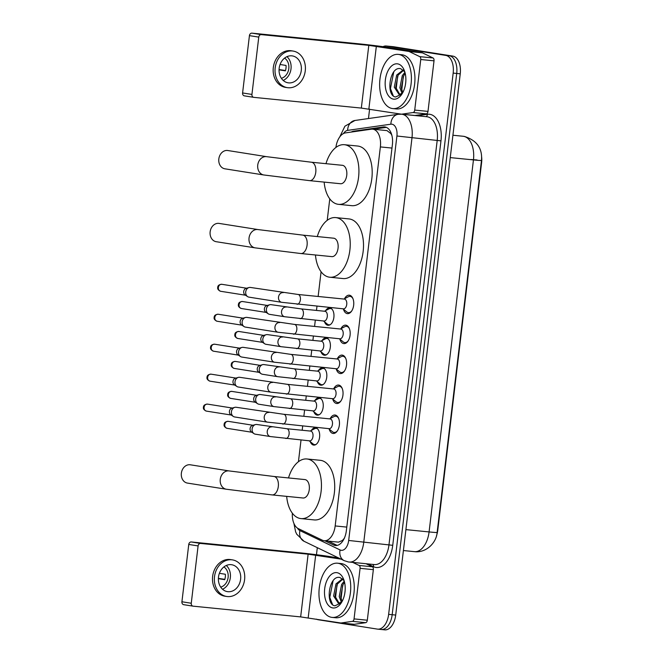 <?xml version="1.0" encoding="UTF-8"?>
<svg xmlns="http://www.w3.org/2000/svg" width="663" height="663" viewBox="0 0 663 663"><rect width="100%" height="100%" fill="white"/><g stroke="black" fill="none" stroke-linecap="round" stroke-linejoin="round"><path stroke-width="0.99" d="M325.641 310.607A8.718 5.039 95.7 0 1 329.768 307.93A8.718 5.039 95.7 0 1 329.934 307.947A8.718 5.039 95.7 0 1 333.895 317.245A8.718 5.039 95.7 0 1 328.036 325.276A8.718 5.039 95.7 0 1 327.87 325.251A8.718 5.039 95.7 0 1 324.514 321.828M322.069 340.567A8.718 5.039 95.7 0 1 326.196 337.881A8.718 5.039 95.7 0 1 326.362 337.906A8.718 5.039 95.7 0 1 330.323 347.197A8.718 5.039 95.7 0 1 324.464 355.227A8.718 5.039 95.7 0 1 324.298 355.211A8.718 5.039 95.7 0 1 320.942 351.788M318.497 370.518A8.718 5.039 95.7 0 1 322.624 367.841A8.718 5.039 95.7 0 1 322.79 367.857A8.718 5.039 95.7 0 1 326.751 377.156A8.718 5.039 95.7 0 1 320.892 385.186A8.718 5.039 95.7 0 1 320.726 385.162A8.718 5.039 95.7 0 1 317.37 381.739M314.925 400.477A8.718 5.039 95.7 0 1 319.052 397.792A8.718 5.039 95.7 0 1 319.218 397.817A8.718 5.039 95.7 0 1 323.179 407.115A8.718 5.039 95.7 0 1 317.32 415.137A8.718 5.039 95.7 0 1 317.154 415.121A8.718 5.039 95.7 0 1 313.798 411.698M311.353 430.428A8.718 5.039 95.7 0 1 315.48 427.751A8.718 5.039 95.7 0 1 315.646 427.776A8.718 5.039 95.7 0 1 319.607 437.066A8.718 5.039 95.7 0 1 313.748 445.097A8.718 5.039 95.7 0 1 313.582 445.072A8.718 5.039 95.7 0 1 310.226 441.649M344.503 298.74A9.274 5.362 95.7 0 1 349.285 295.192A9.274 5.362 95.7 0 1 349.459 295.217A9.274 5.362 95.7 0 1 353.677 305.104A9.274 5.362 95.7 0 1 347.445 313.64A9.274 5.362 95.7 0 1 347.271 313.624A9.274 5.362 95.7 0 1 343.451 309.223M340.931 328.699A9.274 5.362 95.7 0 1 345.713 325.152A9.274 5.362 95.7 0 1 345.887 325.168A9.274 5.362 95.7 0 1 350.105 335.055A9.274 5.362 95.7 0 1 343.873 343.6A9.274 5.362 95.7 0 1 343.699 343.575A9.274 5.362 95.7 0 1 339.879 339.174M337.359 358.65A9.274 5.362 95.7 0 1 342.141 355.103A9.274 5.362 95.7 0 1 342.315 355.128A9.274 5.362 95.7 0 1 346.534 365.015A9.274 5.362 95.7 0 1 340.301 373.559A9.274 5.362 95.7 0 1 340.127 373.534A9.274 5.362 95.7 0 1 336.307 369.134M333.787 388.609A9.274 5.362 95.7 0 1 338.569 385.062A9.274 5.362 95.7 0 1 338.743 385.079A9.274 5.362 95.7 0 1 342.962 394.974A9.274 5.362 95.7 0 1 336.729 403.51A9.274 5.362 95.7 0 1 336.555 403.485A9.274 5.362 95.7 0 1 332.735 399.085M330.215 418.56A9.274 5.362 95.7 0 1 334.997 415.013A9.274 5.362 95.7 0 1 335.171 415.038A9.274 5.362 95.7 0 1 339.39 424.925A9.274 5.362 95.7 0 1 333.157 433.469A9.274 5.362 95.7 0 1 332.983 433.445A9.274 5.362 95.7 0 1 329.163 429.044M292.35 513.203A16.343 9.448 -84.3 0 0 298.317 528.618L322.309 540.179A16.343 9.448 -84.3 0 0 323.9 540.685A16.343 9.448 -84.3 0 0 324.215 540.726A16.343 9.448 -84.3 0 0 335.171 525.941L380.371 146.913A16.343 9.448 -84.3 0 0 372.656 129.177A16.343 9.448 -84.3 0 0 371.313 129.202L345.506 132.89A16.343 9.448 -84.3 0 0 335.909 147.451M391.924 135.525L390.93 133.636L386.977 130.603L372.656 129.177M324.215 540.726L338.47 542.152L342.423 540.469L344.603 537.958M436.544 535.547A14.71 8.503 -84.3 0 0 437.762 530.301L481.611 162.609A14.71 8.503 -84.3 0 0 481.636 156.957M329.776 198.867L327.215 220.34M321.083 271.755L318.141 296.477M316.98 306.215L316.475 310.433M315.315 320.171L314.569 326.428M313.408 336.166L312.903 340.384M311.743 350.13L310.997 356.387M309.836 366.125L309.331 370.344M308.171 380.081L307.425 386.338M306.265 396.076L305.759 400.303M304.599 410.041L303.853 416.298M302.693 426.036L302.187 430.254M301.027 439.992L298.433 461.721M383.007 46.667A16.343 9.448 95.7 0 1 386.314 46.004L389.861 46.36A16.343 9.448 95.7 0 1 390.167 46.402L449.307 55.75A16.343 9.448 95.7 0 1 456.708 73.452L392.173 614.709A16.343 9.448 95.7 0 1 381.208 629.494L384.747 629.85A16.343 9.448 95.7 0 0 395.712 615.065L460.246 73.808A16.343 9.448 95.7 0 0 452.846 56.106L393.706 46.75A16.343 9.448 95.7 0 0 393.399 46.708L389.861 46.36A16.343 9.448 95.7 0 1 390.167 46.402L449.307 55.75A16.343 9.448 95.7 0 1 456.708 73.452L392.173 614.709A16.343 9.448 95.7 0 1 381.208 629.494A16.343 9.448 95.7 0 1 380.894 629.46M324.804 540.784L333.489 544.969A16.343 9.448 -84.3 0 0 335.08 545.475A16.343 9.448 -84.3 0 0 335.395 545.516A16.343 9.448 -84.3 0 0 346.351 530.731L392.388 144.658A16.343 9.448 -84.3 0 0 384.673 126.923A16.343 9.448 -84.3 0 0 383.338 126.948L353.652 131.191A16.343 9.448 -84.3 0 0 351.216 132.078M386.314 46.004A16.343 9.448 95.7 0 1 386.628 46.045L445.768 55.402A16.343 9.448 95.7 0 1 453.169 73.096L388.634 614.361A16.343 9.448 95.7 0 1 377.67 629.146A16.343 9.448 95.7 0 1 377.355 629.104L318.215 619.748A16.343 9.448 95.7 0 1 316.408 619.134M316.458 554.716L317.295 547.679M368.471 118.544L369.589 109.13M373.327 129.244L386.388 127.371M337.194 545.4A16.343 9.448 95.7 0 1 337.028 545.326L328.351 541.141M338.072 563.268A27.241 15.738 95.7 0 1 350.462 592.316A27.241 15.738 95.7 0 1 332.138 617.41A27.241 15.738 95.7 0 1 331.624 617.344A27.241 15.738 95.7 0 1 319.234 588.288A27.241 15.738 95.7 0 1 337.55 563.202A27.241 15.738 95.7 0 1 338.072 563.268M337.55 563.202L341.089 563.558A27.241 15.738 95.7 0 1 341.611 563.625A27.241 15.738 95.7 0 1 354.001 592.672A27.241 15.738 95.7 0 1 335.677 617.759L332.138 617.41M332.743 607.93A17.76 10.26 95.7 0 1 324.696 588.703A17.76 10.26 95.7 0 1 336.945 572.675A17.76 10.26 95.7 0 1 343.318 578.55A17.76 10.26 95.7 0 1 340.832 603.504A17.76 10.26 95.7 0 1 332.743 607.93M344.122 580.664L340.086 577.531C328.889 574.465 324.961 604.764 334.914 605.808L341.254 602.882M342.862 579.13L337.401 584.02L335.014 596.153L338.95 603.007M342.498 578.791L336 583.879L333.605 596.012L338.238 603.015M344.569 582.363L343.02 584.584L340.633 596.708L342.108 601.391M344.263 581.128L341.619 584.443L339.224 596.567L341.279 602.062M345.091 590.94L344.743 593.592M342.158 601.349A12.315 7.111 95.7 0 1 339.647 602.849L338.031 602.99M341.876 601.855L339.647 602.849M342.614 585.363L341.072 598.921M336.995 584.799L335.453 598.357M333.091 580.73L329.776 597.396L332.503 604.441M366.034 563.732L372.382 566.79A2.727 1.575 95.7 0 1 373.344 569.658L360.075 568.332L354.05 618.894L367.319 620.22A2.727 1.575 95.7 0 1 365.711 622.673L354.282 624.306A2.727 1.575 95.7 0 1 354.059 624.314A2.727 1.575 95.7 0 1 354.009 624.306L340.84 622.996M373.344 569.658L367.319 620.22M338.66 557.973L328.939 556.439A21.788 0.588 6.8 0 0 298.789 552.702L191.292 541.969L200.632 543.445L308.129 554.177L341.047 559.124M192.941 606.139L183.808 604.689A2.727 2.221 -81 0 1 183.709 604.681A2.727 2.221 -81 0 1 181.919 601.764L191.259 603.247A2.727 2.221 99 0 0 193.049 606.156A2.727 2.221 99 0 0 193.148 606.164L300.654 616.905L340.732 622.98A2.727 1.575 -84.3 0 0 340.79 622.988A2.727 1.575 -84.3 0 0 341.006 622.988L352.443 621.347A2.727 1.575 -84.3 0 0 354.05 618.894M200.632 543.445A2.727 2.221 99 0 0 198.096 545.931L188.756 544.447L181.919 601.764M188.756 544.447A2.727 2.221 -81 0 1 191.292 541.969M198.096 545.931L191.259 603.247M360.075 568.332A2.727 1.575 -84.3 0 0 359.106 565.464L352.757 562.406M218.492 577.075A13.616 11.105 99 0 0 227.417 591.628A13.616 11.105 99 0 0 240.611 579.28A13.616 11.105 99 0 0 231.677 564.727A13.616 11.105 99 0 0 218.492 577.075M222.536 589.25A13.616 11.105 99 0 0 230.334 577.655A13.616 11.105 99 0 0 226.29 565.473M218.376 578.666L224.716 579.669A10.898 8.884 -81 0 0 225.321 576.992A10.898 8.884 -81 0 0 225.362 574.257L219.387 573.313M220.704 587.128A10.898 8.884 99 0 0 228.122 577.432A10.898 8.884 99 0 0 223.903 566.931M232.44 559.879L230.575 559.589A18.523 15.108 99 0 0 212.641 576.379A18.523 15.108 99 0 0 224.79 596.178L226.655 596.468A18.523 15.108 99 0 0 244.589 579.677A18.523 15.108 99 0 0 232.44 559.879A18.523 15.108 99 0 0 214.505 576.677A18.523 15.108 99 0 0 226.655 596.468M224.823 579.346L218.384 578.368M398.745 54.449A27.241 15.738 95.7 0 1 411.135 83.497A27.241 15.738 95.7 0 1 392.811 108.591A27.241 15.738 95.7 0 1 392.297 108.525A27.241 15.738 95.7 0 1 379.907 79.477A27.241 15.738 95.7 0 1 398.223 54.383A27.241 15.738 95.7 0 1 398.745 54.449M398.223 54.383L401.761 54.739A27.241 15.738 95.7 0 1 402.284 54.805A27.241 15.738 95.7 0 1 414.673 83.853A27.241 15.738 95.7 0 1 396.35 108.939L392.811 108.591M393.416 99.118A17.76 10.26 95.7 0 1 385.369 79.883A17.76 10.26 95.7 0 1 397.618 63.863A17.76 10.26 95.7 0 1 403.991 69.731A17.76 10.26 95.7 0 1 401.505 94.685A17.76 10.26 95.7 0 1 393.416 99.118M404.795 71.844L400.759 68.72C389.562 65.645 385.634 95.953 395.587 96.989L401.927 94.063M403.535 70.311L398.073 75.201L395.687 87.334L399.623 94.187M403.17 69.971L396.673 75.068L394.278 87.193L398.911 94.196M405.242 73.543L403.692 75.764L401.306 87.889L402.781 92.58M404.936 72.308L402.292 75.623L399.897 87.748L401.952 93.251M405.764 82.129L405.416 84.773M402.831 92.53A12.315 7.111 95.7 0 1 400.319 94.03L398.703 94.171M402.549 93.044L400.319 94.03M403.286 76.543L401.745 90.102M397.667 75.98L396.126 89.538M393.764 71.911L390.449 88.585L393.176 95.621M190.331 464.796A9.257 7.55 99 0 0 181.364 473.191A9.257 7.55 99 0 0 187.43 483.087L226.34 489.236A9.257 7.55 -81 0 1 220.265 479.341A9.257 7.55 -81 0 1 229.232 470.945L190.331 464.796M302.883 497.979A9.257 5.354 -84.3 0 0 303.057 498.004A9.257 5.354 -84.3 0 0 309.281 489.476A9.257 5.354 -84.3 0 0 305.071 479.598A9.257 5.354 -84.3 0 0 304.897 479.573A9.257 5.354 -84.3 0 0 304.715 479.564M288.513 477.94A29.959 17.313 95.7 0 1 306.952 458.978A29.959 17.313 95.7 0 1 307.524 459.053A29.959 17.313 95.7 0 1 321.149 491.001A29.959 17.313 95.7 0 1 301.002 518.599A29.959 17.313 95.7 0 1 300.43 518.532A29.959 17.313 95.7 0 1 286.673 496.372M306.952 458.978L320.221 460.304A29.959 17.313 95.7 0 1 320.793 460.371A29.959 17.313 95.7 0 1 334.425 492.327A29.959 17.313 95.7 0 1 314.27 519.925L301.002 518.599M219.113 223.414A9.257 7.55 99 0 0 210.146 231.81A9.257 7.55 99 0 0 216.213 241.705L255.122 247.863A9.257 7.55 -81 0 1 249.048 237.967A9.257 7.55 -81 0 1 258.015 229.572L219.113 223.414M331.666 256.606A9.257 5.354 -84.3 0 0 331.84 256.622A9.257 5.354 -84.3 0 0 338.064 248.095A9.257 5.354 -84.3 0 0 333.854 238.216A9.257 5.354 -84.3 0 0 333.68 238.199A9.257 5.354 -84.3 0 0 333.497 238.183M317.295 236.558A29.959 17.313 95.7 0 1 335.735 217.597A29.959 17.313 95.7 0 1 336.307 217.671A29.959 17.313 95.7 0 1 349.931 249.628A29.959 17.313 95.7 0 1 329.784 277.225A29.959 17.313 95.7 0 1 329.213 277.151A29.959 17.313 95.7 0 1 315.455 254.99M335.735 217.597L349.003 218.923A29.959 17.313 95.7 0 1 349.575 218.997A29.959 17.313 95.7 0 1 363.208 250.954A29.959 17.313 95.7 0 1 343.053 278.551L329.784 277.225M227.799 150.526A9.257 7.55 99 0 0 218.831 158.921A9.257 7.55 99 0 0 224.906 168.816L263.816 174.974A9.257 7.55 -81 0 1 257.741 165.079A9.257 7.55 -81 0 1 266.708 156.683L227.799 150.526M340.351 183.717A9.257 5.354 -84.3 0 0 340.533 183.734A9.257 5.354 -84.3 0 0 346.757 175.206A9.257 5.354 -84.3 0 0 342.547 165.327A9.257 5.354 -84.3 0 0 342.373 165.311A9.257 5.354 -84.3 0 0 342.191 165.294M325.989 163.67A29.959 17.313 95.7 0 1 344.428 144.708A29.959 17.313 95.7 0 1 344.992 144.783A29.959 17.313 95.7 0 1 358.625 176.739A29.959 17.313 95.7 0 1 338.47 204.337A29.959 17.313 95.7 0 1 337.906 204.262A29.959 17.313 95.7 0 1 324.149 182.101M344.428 144.708L357.697 146.034A29.959 17.313 95.7 0 1 358.269 146.109A29.959 17.313 95.7 0 1 371.893 178.065A29.959 17.313 95.7 0 1 351.746 205.663L338.47 204.337M328.649 428.63L332.536 431.77A8.171 4.724 -84.3 0 0 333.995 432.442A8.171 4.724 -84.3 0 0 334.152 432.458A8.171 4.724 -84.3 0 0 337.5 430.685M338.71 418.602A8.171 4.724 -84.3 0 0 335.926 416.223A8.171 4.724 -84.3 0 0 335.776 416.198A8.171 4.724 -84.3 0 0 334.061 416.563L329.627 418.867M329.072 428.663A4.906 2.834 -84.3 0 0 329.163 428.679A4.906 2.834 -84.3 0 0 332.461 424.163A4.906 2.834 -84.3 0 0 330.232 418.933A4.906 2.834 -84.3 0 0 330.141 418.925A4.906 2.834 -84.3 0 0 330.05 418.917M234.826 416.977A4.906 4.003 -81 0 1 234.644 416.961A4.906 4.003 -81 0 1 233.301 416.422A4.906 4.003 -81 0 1 231.428 411.715A4.906 4.003 -81 0 1 234.735 407.364A4.906 4.003 -81 0 1 235.987 407.248A4.906 4.003 -81 0 1 236.177 407.273L283.781 414.292A4.906 2.834 -84.3 0 1 283.872 414.3A4.906 2.834 -84.3 0 1 286.126 419.306A4.906 2.834 -84.3 0 1 282.803 424.047A4.906 2.834 -84.3 0 1 282.711 424.038M233.301 416.422L230.774 414.74A3.539 2.892 -81 0 1 229.423 411.333A3.539 2.892 -81 0 1 231.81 408.193L234.735 407.364M332.221 398.67L336.108 401.811A8.171 4.724 -84.3 0 0 337.566 402.482A8.171 4.724 -84.3 0 0 337.724 402.507A8.171 4.724 -84.3 0 0 341.072 400.725M342.282 388.651A8.171 4.724 -84.3 0 0 339.497 386.264A8.171 4.724 -84.3 0 0 339.348 386.247A8.171 4.724 -84.3 0 0 337.633 386.604L333.199 388.916M332.644 398.712A4.906 2.834 -84.3 0 0 332.735 398.72A4.906 2.834 -84.3 0 0 336.033 394.203A4.906 2.834 -84.3 0 0 333.804 388.974A4.906 2.834 -84.3 0 0 333.713 388.966A4.906 2.834 -84.3 0 0 333.622 388.957M238.398 387.026A4.906 4.003 -81 0 1 238.216 387.001A4.906 4.003 -81 0 1 236.873 386.471A4.906 4.003 -81 0 1 235 381.764A4.906 4.003 -81 0 1 238.307 377.404A4.906 4.003 -81 0 1 239.558 377.288A4.906 4.003 -81 0 1 239.749 377.313L287.352 384.333A4.906 2.834 -84.3 0 1 287.444 384.349A4.906 2.834 -84.3 0 1 289.698 389.355A4.906 2.834 -84.3 0 1 286.375 394.095A4.906 2.834 -84.3 0 1 286.283 394.079M236.873 386.471L234.346 384.78A3.539 2.892 -81 0 1 232.995 381.382A3.539 2.892 -81 0 1 235.382 378.233L238.307 377.404M335.793 368.719L339.68 371.86A8.171 4.724 -84.3 0 0 341.138 372.531A8.171 4.724 -84.3 0 0 341.296 372.548A8.171 4.724 -84.3 0 0 344.644 370.774M345.854 358.691A8.171 4.724 -84.3 0 0 343.069 356.304A8.171 4.724 -84.3 0 0 342.92 356.288A8.171 4.724 -84.3 0 0 341.205 356.644L336.771 358.956M336.216 368.752A4.906 2.834 -84.3 0 0 336.307 368.769A4.906 2.834 -84.3 0 0 339.605 364.252A4.906 2.834 -84.3 0 0 337.376 359.023A4.906 2.834 -84.3 0 0 337.285 359.006A4.906 2.834 -84.3 0 0 337.194 359.006M241.97 357.067A4.906 4.003 -81 0 1 241.788 357.042A4.906 4.003 -81 0 1 240.445 356.512A4.906 4.003 -81 0 1 238.572 351.804A4.906 4.003 -81 0 1 241.879 347.453A4.906 4.003 -81 0 1 243.139 347.337A4.906 4.003 -81 0 1 243.321 347.362L290.924 354.382A4.906 2.834 -84.3 0 1 291.016 354.39A4.906 2.834 -84.3 0 1 293.27 359.396A4.906 2.834 -84.3 0 1 289.946 364.136A4.906 2.834 -84.3 0 1 289.855 364.128M240.445 356.512L237.918 354.821A3.539 2.892 -81 0 1 236.567 351.423A3.539 2.892 -81 0 1 238.953 348.274L241.879 347.453M339.365 338.76L343.252 341.901A8.171 4.724 -84.3 0 0 344.71 342.572A8.171 4.724 -84.3 0 0 344.868 342.597A8.171 4.724 -84.3 0 0 348.216 340.815M349.426 328.732A8.171 4.724 -84.3 0 0 346.641 326.353A8.171 4.724 -84.3 0 0 346.492 326.329A8.171 4.724 -84.3 0 0 344.777 326.693L340.343 329.005M339.788 338.801A4.906 2.834 -84.3 0 0 339.879 338.81A4.906 2.834 -84.3 0 0 343.177 334.293A4.906 2.834 -84.3 0 0 340.948 329.063A4.906 2.834 -84.3 0 0 340.857 329.055A4.906 2.834 -84.3 0 0 340.765 329.047M245.542 327.116A4.906 4.003 -81 0 1 245.36 327.091A4.906 4.003 -81 0 1 244.017 326.561A4.906 4.003 -81 0 1 242.144 321.845A4.906 4.003 -81 0 1 245.451 317.494A4.906 4.003 -81 0 1 246.711 317.378A4.906 4.003 -81 0 1 246.893 317.403L294.496 324.422A4.906 2.834 -84.3 0 1 294.587 324.439A4.906 2.834 -84.3 0 1 296.842 329.436A4.906 2.834 -84.3 0 1 293.518 334.185A4.906 2.834 -84.3 0 1 293.427 334.169M244.017 326.561L241.489 324.87A3.539 2.892 -81 0 1 240.139 321.464A3.539 2.892 -81 0 1 242.525 318.323L245.451 317.494M342.937 308.801L346.824 311.941A8.171 4.724 -84.3 0 0 348.282 312.621A8.171 4.724 -84.3 0 0 348.44 312.638A8.171 4.724 -84.3 0 0 351.788 310.864M352.998 298.781A8.171 4.724 -84.3 0 0 350.213 296.394A8.171 4.724 -84.3 0 0 350.064 296.378A8.171 4.724 -84.3 0 0 348.348 296.734L343.915 299.046M343.359 308.842A4.906 2.834 -84.3 0 0 343.451 308.859A4.906 2.834 -84.3 0 0 346.749 304.342A4.906 2.834 -84.3 0 0 344.52 299.112A4.906 2.834 -84.3 0 0 344.428 299.096A4.906 2.834 -84.3 0 0 344.337 299.088M249.114 297.157A4.906 4.003 -81 0 1 248.932 297.132A4.906 4.003 -81 0 1 247.589 296.601A4.906 4.003 -81 0 1 245.716 291.894A4.906 4.003 -81 0 1 249.023 287.535A4.906 4.003 -81 0 1 250.282 287.427A4.906 4.003 -81 0 1 250.465 287.452L298.068 294.471A4.906 2.834 -84.3 0 1 298.159 294.48A4.906 2.834 -84.3 0 1 300.414 299.485A4.906 2.834 -84.3 0 1 297.09 304.226A4.906 2.834 -84.3 0 1 296.999 304.218M247.589 296.601L245.061 294.911A3.539 2.892 -81 0 1 243.711 291.513A3.539 2.892 -81 0 1 246.097 288.364L249.023 287.535M309.182 440.812L313.077 443.953A8.171 4.724 -84.3 0 0 314.527 444.624A8.171 4.724 -84.3 0 0 314.685 444.641A8.171 4.724 -84.3 0 0 315.994 444.467M317.552 428.812A8.171 4.724 -84.3 0 0 316.466 428.397A8.171 4.724 -84.3 0 0 316.309 428.381A8.171 4.724 -84.3 0 0 314.594 428.737L310.16 431.049M309.604 440.845A4.906 2.834 -84.3 0 0 309.704 440.862A4.906 2.834 -84.3 0 0 312.994 436.345A4.906 2.834 -84.3 0 0 310.765 431.116A4.906 2.834 -84.3 0 0 310.674 431.099A4.906 2.834 -84.3 0 0 310.582 431.099M255.52 434.199A4.906 4.003 -81 0 1 255.33 434.182A4.906 4.003 -81 0 1 253.987 433.643A4.906 4.003 -81 0 1 252.114 428.936A4.906 4.003 -81 0 1 255.421 424.585A4.906 4.003 -81 0 1 256.68 424.469A4.906 4.003 -81 0 1 256.863 424.494L286.789 428.721A4.906 2.834 -84.3 0 1 286.88 428.729A4.906 2.834 -84.3 0 1 289.134 433.735A4.906 2.834 -84.3 0 1 285.811 438.475A4.906 2.834 -84.3 0 1 285.72 438.467M253.987 433.643L251.459 431.961A3.539 2.892 -81 0 1 250.108 428.555A3.539 2.892 -81 0 1 252.495 425.414L255.421 424.585M312.754 410.853L316.649 413.994A8.171 4.724 -84.3 0 0 318.099 414.665A8.171 4.724 -84.3 0 0 318.257 414.69A8.171 4.724 -84.3 0 0 319.566 414.508M321.124 398.861A8.171 4.724 -84.3 0 0 320.038 398.446A8.171 4.724 -84.3 0 0 319.881 398.422A8.171 4.724 -84.3 0 0 318.165 398.786L313.732 401.098M313.176 410.894A4.906 2.834 -84.3 0 0 313.276 410.903A4.906 2.834 -84.3 0 0 316.566 406.386A4.906 2.834 -84.3 0 0 314.337 401.156A4.906 2.834 -84.3 0 0 314.245 401.148A4.906 2.834 -84.3 0 0 314.154 401.14M259.092 404.248A4.906 4.003 -81 0 1 258.901 404.223A4.906 4.003 -81 0 1 257.559 403.692A4.906 4.003 -81 0 1 255.686 398.985A4.906 4.003 -81 0 1 258.993 394.626A4.906 4.003 -81 0 1 260.252 394.51A4.906 4.003 -81 0 1 260.435 394.535L290.361 398.761A4.906 2.834 -84.3 0 1 290.452 398.778A4.906 2.834 -84.3 0 1 292.706 403.775A4.906 2.834 -84.3 0 1 289.383 408.516A4.906 2.834 -84.3 0 1 289.292 408.507M257.559 403.692L255.031 402.002A3.539 2.892 -81 0 1 253.68 398.604A3.539 2.892 -81 0 1 256.067 395.455L258.993 394.626M316.326 380.894L320.221 384.034A8.171 4.724 -84.3 0 0 321.671 384.714A8.171 4.724 -84.3 0 0 321.828 384.731A8.171 4.724 -84.3 0 0 323.138 384.548M324.696 368.901A8.171 4.724 -84.3 0 0 323.61 368.487A8.171 4.724 -84.3 0 0 323.453 368.471A8.171 4.724 -84.3 0 0 321.737 368.827L317.304 371.139M316.748 380.935A4.906 2.834 -84.3 0 0 316.848 380.952A4.906 2.834 -84.3 0 0 320.146 376.435A4.906 2.834 -84.3 0 0 317.909 371.205A4.906 2.834 -84.3 0 0 317.817 371.189A4.906 2.834 -84.3 0 0 317.726 371.181M262.664 374.288A4.906 4.003 -81 0 1 262.473 374.264A4.906 4.003 -81 0 1 261.131 373.733A4.906 4.003 -81 0 1 259.258 369.026A4.906 4.003 -81 0 1 262.565 364.675A4.906 4.003 -81 0 1 263.824 364.559A4.906 4.003 -81 0 1 264.007 364.584L293.933 368.802A4.906 2.834 -84.3 0 1 294.024 368.819A4.906 2.834 -84.3 0 1 296.278 373.824A4.906 2.834 -84.3 0 1 292.955 378.565A4.906 2.834 -84.3 0 1 292.864 378.548M261.131 373.733L258.603 372.042A3.539 2.892 -81 0 1 257.252 368.645A3.539 2.892 -81 0 1 259.639 365.504L262.565 364.675M319.897 350.942L323.793 354.083A8.171 4.724 -84.3 0 0 325.243 354.755A8.171 4.724 -84.3 0 0 325.4 354.771A8.171 4.724 -84.3 0 0 326.71 354.597M328.268 338.95A8.171 4.724 -84.3 0 0 327.182 338.536A8.171 4.724 -84.3 0 0 327.025 338.511A8.171 4.724 -84.3 0 0 325.309 338.876L320.875 341.188M320.32 350.984A4.906 2.834 -84.3 0 0 320.42 350.992A4.906 2.834 -84.3 0 0 323.718 346.476A4.906 2.834 -84.3 0 0 321.48 341.246A4.906 2.834 -84.3 0 0 321.389 341.238A4.906 2.834 -84.3 0 0 321.298 341.23M266.236 344.337A4.906 4.003 -81 0 1 266.045 344.312A4.906 4.003 -81 0 1 264.703 343.782A4.906 4.003 -81 0 1 262.83 339.075A4.906 4.003 -81 0 1 266.136 334.716A4.906 4.003 -81 0 1 267.396 334.6A4.906 4.003 -81 0 1 267.579 334.624L297.505 338.851A4.906 2.834 -84.3 0 1 297.596 338.859A4.906 2.834 -84.3 0 1 299.85 343.865A4.906 2.834 -84.3 0 1 296.527 348.605A4.906 2.834 -84.3 0 1 296.436 348.597M264.703 343.782L262.175 342.091A3.539 2.892 -81 0 1 260.824 338.685A3.539 2.892 -81 0 1 263.211 335.544L266.136 334.716M323.469 320.983L327.365 324.124A8.171 4.724 -84.3 0 0 328.815 324.795A8.171 4.724 -84.3 0 0 328.972 324.82A8.171 4.724 -84.3 0 0 330.282 324.638M331.84 308.991A8.171 4.724 -84.3 0 0 330.754 308.577A8.171 4.724 -84.3 0 0 330.597 308.56A8.171 4.724 -84.3 0 0 328.881 308.917L324.447 311.229M323.892 321.025A4.906 2.834 -84.3 0 0 323.992 321.033A4.906 2.834 -84.3 0 0 327.29 316.524A4.906 2.834 -84.3 0 0 325.052 311.295A4.906 2.834 -84.3 0 0 324.961 311.279A4.906 2.834 -84.3 0 0 324.87 311.27M269.808 314.378A4.906 4.003 -81 0 1 269.617 314.353A4.906 4.003 -81 0 1 268.275 313.823A4.906 4.003 -81 0 1 266.402 309.115A4.906 4.003 -81 0 1 269.708 304.756A4.906 4.003 -81 0 1 270.968 304.649A4.906 4.003 -81 0 1 271.15 304.673L301.077 308.892A4.906 2.834 -84.3 0 1 301.168 308.908A4.906 2.834 -84.3 0 1 303.422 313.906A4.906 2.834 -84.3 0 1 300.099 318.654A4.906 2.834 -84.3 0 1 300.007 318.638M268.275 313.823L265.747 312.132A3.539 2.892 -81 0 1 264.396 308.734A3.539 2.892 -81 0 1 266.783 305.585L269.708 304.756M420.748 59.513A2.727 1.575 -84.3 0 0 419.778 56.645L409.154 51.523A2.727 1.575 -84.3 0 0 408.889 51.441L422.157 52.767A2.727 1.575 95.7 0 1 422.422 52.849L433.055 57.971A2.727 1.575 95.7 0 1 434.016 60.839L420.748 59.513L414.723 110.075L427.991 111.401A2.727 1.575 95.7 0 1 426.384 113.862L414.955 115.495A2.727 1.575 95.7 0 1 414.731 115.495A2.727 1.575 95.7 0 1 414.682 115.495L401.513 114.177M434.016 60.839L427.991 111.401M422.157 52.767L389.612 47.62A21.788 0.588 6.8 0 0 359.462 43.882L251.965 33.15L261.305 34.625L368.802 45.357L408.889 51.441M253.614 97.32L244.481 95.87A2.727 2.221 -81 0 1 244.382 95.862A2.727 2.221 -81 0 1 242.592 92.953L251.932 94.428A2.727 2.221 99 0 0 253.722 97.337A2.727 2.221 99 0 0 253.821 97.353L361.327 108.086L401.405 114.169A2.727 1.575 -84.3 0 0 401.463 114.169A2.727 1.575 -84.3 0 0 401.679 114.169L413.115 112.536A2.727 1.575 -84.3 0 0 414.723 110.075M261.305 34.625A2.727 2.221 99 0 0 258.769 37.111L249.429 35.636L242.592 92.953M249.429 35.636A2.727 2.221 -81 0 1 251.965 33.15M258.769 37.111L251.932 94.428M279.164 68.256A13.616 11.105 99 0 0 288.09 82.809A13.616 11.105 99 0 0 301.284 70.46A13.616 11.105 99 0 0 292.35 55.907A13.616 11.105 99 0 0 279.164 68.256M283.209 80.43A13.616 11.105 99 0 0 291.007 68.836A13.616 11.105 99 0 0 286.963 56.662M279.048 69.847L285.388 70.85A10.898 8.884 -81 0 0 285.993 68.173A10.898 8.884 -81 0 0 286.035 65.446L280.059 64.493M281.377 78.317A10.898 8.884 99 0 0 288.795 68.62A10.898 8.884 99 0 0 284.576 58.112M293.112 51.068L291.248 50.769A18.523 15.108 99 0 0 273.313 67.56A18.523 15.108 99 0 0 285.463 87.359L287.328 87.649A18.523 15.108 99 0 0 305.262 70.858A18.523 15.108 99 0 0 293.112 51.068A18.523 15.108 99 0 0 275.178 67.858A18.523 15.108 99 0 0 287.328 87.649M285.496 70.527L279.057 69.549M391.062 132.857A16.343 13.202 81.9 0 0 390.93 133.636M342.423 540.469A16.343 13.053 115.7 0 0 342.357 541.63M346.79 527.102L335.171 525.941M391.982 148.073L380.371 146.913M463.155 136.263L464.299 136.412C476.813 140.332 482.54 148.346 481.479 160.454A19.07 0.514 -173.2 0 1 473.448 159.916A21.788 12.589 -84.3 0 0 463.57 136.321A21.788 12.589 -84.3 0 0 463.155 136.263L452.92 135.244M405.897 529.621L429.085 531.933A19.07 0.514 6.8 0 0 437.124 532.464C436.536 542.491 426.367 553.133 414.466 551.649A21.788 12.589 -84.3 0 0 429.085 531.933L473.448 159.916L450.26 157.603M477.078 159.965L470.954 159.526M460.246 73.808L453.169 73.096M452.846 56.106L445.768 55.402M395.712 615.065L388.634 614.361M393.706 46.75L386.628 46.045M297.488 528.138A10.898 6.298 -84.3 0 0 299.916 530.591L340.102 549.958A10.898 6.298 -84.3 0 0 341.172 550.298A10.898 6.298 -84.3 0 0 348.68 540.461L396.913 136.006A10.898 6.298 -84.3 0 0 391.974 124.205A10.898 6.298 -84.3 0 0 390.872 124.196L347.644 130.379A10.898 6.298 -84.3 0 0 343.475 133.553M390.872 124.196A10.898 8.801 81.9 0 1 398.181 114.301L401.695 114.227A21.788 12.589 95.7 0 1 402.109 114.276A21.788 12.589 95.7 0 1 411.988 137.871L363.755 542.334A21.788 12.589 95.7 0 1 349.144 562.042A21.788 12.589 95.7 0 1 348.73 561.992M417.126 115.76L427.386 114.293A24.514 14.163 95.7 0 1 440.97 140.863L392.736 545.317L348.68 540.461M392.736 545.317A24.514 14.163 95.7 0 1 375.83 567.437A24.514 14.163 95.7 0 1 373.443 566.683L367.667 563.898M340.102 549.958A10.898 8.702 115.7 0 0 344.221 560.658L348.315 561.942L374.355 564.561A21.788 12.589 -84.3 0 0 388.974 544.853L437.199 140.39A21.788 12.589 -84.3 0 0 427.328 116.796A21.788 12.589 -84.3 0 0 426.914 116.738L401.695 114.227M396.913 136.006L440.97 140.863M427.386 114.293A2.727 2.204 -98.1 0 1 426.002 116.647M372.971 564.428A2.727 2.171 -64.3 0 1 373.443 566.683M398.181 114.301L354.945 120.475A10.898 8.801 81.9 0 0 347.644 130.379M299.916 530.591A10.898 8.702 115.7 0 0 304.035 541.281L344.221 560.658M337.028 545.326L333.489 544.969M355.865 131.415L353.652 131.191M385.982 127.213L383.338 126.948M308.129 554.177L300.654 616.905M315.671 555.113L308.187 617.833M359.106 565.464L372.382 566.79M341.006 622.988L354.282 624.306M365.711 622.673L352.443 621.347M271.913 494.888A9.257 5.354 -84.3 0 0 272.087 494.913A9.257 5.354 -84.3 0 0 278.303 486.534A9.257 5.354 -84.3 0 0 274.101 476.506A9.257 5.354 -84.3 0 0 273.927 476.482L229.232 470.945M300.695 253.515A9.257 5.354 -84.3 0 0 300.869 253.531A9.257 5.354 -84.3 0 0 307.085 245.153A9.257 5.354 -84.3 0 0 302.883 235.125A9.257 5.354 -84.3 0 0 302.709 235.108L258.015 229.572M309.389 180.626A9.257 5.354 -84.3 0 0 309.563 180.643A9.257 5.354 -84.3 0 0 315.77 172.264A9.257 5.354 -84.3 0 0 311.577 162.236A9.257 5.354 -84.3 0 0 311.403 162.22L266.708 156.683M207.511 404.115C204.859 404.331 203.5 405.358 203.442 407.198C203.052 408.806 204.038 410.115 206.408 411.11A3.539 2.892 -81 0 1 204.088 407.331A3.539 2.892 -81 0 1 207.511 404.115L232.332 408.043M203.442 407.198L204.088 407.331M329.163 428.679L267.454 422.149A4.906 4.003 -81 0 1 264.239 416.903A4.906 4.003 -81 0 1 264.28 416.604A4.906 4.003 -81 0 1 268.987 412.461M211.083 374.164C208.431 374.38 207.071 375.407 207.013 377.239C206.624 378.846 207.61 380.156 209.98 381.159A3.539 2.892 -81 0 1 207.66 377.371A3.539 2.892 -81 0 1 211.083 374.164L235.904 378.084M207.013 377.239L207.66 377.371M332.735 398.72L271.026 392.189A4.906 4.003 -81 0 1 267.811 386.952A4.906 4.003 -81 0 1 267.852 386.645A4.906 4.003 -81 0 1 272.559 382.501M214.655 344.205C212.003 344.42 210.643 345.448 210.585 347.279C210.196 348.895 211.182 350.197 213.552 351.199A3.539 2.892 -81 0 1 211.232 347.412A3.539 2.892 -81 0 1 214.655 344.205L239.476 348.133M210.585 347.279L211.232 347.412M336.307 368.769L274.598 362.23A4.906 4.003 -81 0 1 271.382 356.992A4.906 4.003 -81 0 1 271.424 356.686A4.906 4.003 -81 0 1 276.131 352.55M218.226 314.245C215.574 314.469 214.215 315.489 214.157 317.328C213.768 318.936 214.754 320.246 217.124 321.248A3.539 2.892 -81 0 1 214.804 317.461A3.539 2.892 -81 0 1 218.226 314.245L243.048 318.174M214.157 317.328L214.804 317.461M339.879 338.81L278.17 332.279A4.906 4.003 -81 0 1 274.954 327.041A4.906 4.003 -81 0 1 274.996 326.735A4.906 4.003 -81 0 1 279.703 322.591M221.798 284.294C219.146 284.51 217.787 285.538 217.729 287.369C217.34 288.985 218.326 290.286 220.696 291.289A3.539 2.892 -81 0 1 218.376 287.502A3.539 2.892 -81 0 1 221.798 284.294L246.619 288.223M217.729 287.369L218.376 287.502M343.451 308.859L281.742 302.32A4.906 4.003 -81 0 1 278.526 297.082A4.906 4.003 -81 0 1 278.568 296.775A4.906 4.003 -81 0 1 283.275 292.64M228.205 421.337C225.544 421.552 224.185 422.58 224.135 424.419C223.738 426.027 224.724 427.337 227.094 428.331A3.539 2.892 -81 0 1 224.774 424.552A3.539 2.892 -81 0 1 228.205 421.337L253.017 425.265M224.135 424.419L224.774 424.552M309.704 440.862L270.463 436.569A4.906 4.003 -81 0 1 267.247 431.331A4.906 4.003 -81 0 1 267.288 431.025A4.906 4.003 -81 0 1 271.987 426.889M231.777 391.385C229.116 391.601 227.757 392.629 227.707 394.46C227.31 396.076 228.296 397.377 230.666 398.38A3.539 2.892 -81 0 1 228.345 394.593A3.539 2.892 -81 0 1 231.777 391.385L256.589 395.305M227.707 394.46L228.345 394.593M313.276 410.903L274.034 406.618A4.906 4.003 -81 0 1 270.819 401.372A4.906 4.003 -81 0 1 270.86 401.074A4.906 4.003 -81 0 1 275.559 396.93M235.348 361.426C232.688 361.642 231.329 362.669 231.279 364.509C230.881 366.117 231.868 367.418 234.238 368.421A3.539 2.892 -81 0 1 231.917 364.633A3.539 2.892 -81 0 1 235.348 361.426L260.161 365.354M231.279 364.509L231.917 364.633M316.848 380.952L277.606 376.659A4.906 4.003 -81 0 1 274.391 371.421A4.906 4.003 -81 0 1 274.432 371.114A4.906 4.003 -81 0 1 279.131 366.971M238.92 331.475C236.26 331.691 234.901 332.718 234.851 334.55C234.453 336.158 235.44 337.467 237.81 338.47A3.539 2.892 -81 0 1 235.489 334.682A3.539 2.892 -81 0 1 238.92 331.475L263.733 335.395M234.851 334.55L235.489 334.682M320.42 350.992L281.178 346.699A4.906 4.003 -81 0 1 277.963 341.462A4.906 4.003 -81 0 1 278.004 341.155A4.906 4.003 -81 0 1 282.703 337.019M242.492 301.516C239.832 301.731 238.473 302.759 238.423 304.59C238.025 306.207 239.011 307.508 241.382 308.51A3.539 2.892 -81 0 1 239.061 304.723A3.539 2.892 -81 0 1 242.492 301.516L267.305 305.444M238.423 304.59L239.061 304.723M323.992 321.033L284.75 316.748A4.906 4.003 -81 0 1 281.535 311.511A4.906 4.003 -81 0 1 281.576 311.204A4.906 4.003 -81 0 1 286.275 307.06M368.802 45.357L361.327 108.086M376.344 46.294L368.86 109.014M422.422 52.849L409.154 51.523M419.778 56.645L433.055 57.971M401.679 114.169L414.955 115.495M426.384 113.862L413.115 112.536M481.479 160.454L437.124 532.464M414.466 551.649L403.402 550.539M377.67 629.146L381.208 629.494M354.945 120.475L344.901 126.21L339.746 136.934M293.891 523.356L295.623 531.834L296.792 534.27L304.035 541.281M354.059 624.314L340.79 622.988M183.709 604.681L193.049 606.156M303.057 498.004L272.087 494.913L226.34 489.236M304.897 479.573L273.927 476.482M331.84 256.622L300.869 253.531L255.122 247.863M333.68 238.199L302.709 235.108M340.533 183.734L309.563 180.643L263.816 174.974M342.373 165.311L311.403 162.22M334.152 432.458L335.785 432.624M335.776 416.198L337.409 416.364M330.141 418.925L283.781 414.292M267.454 422.149L234.644 416.961M206.408 411.11L231.221 415.038M337.724 402.507L339.357 402.665M339.348 386.247L340.981 386.405M333.713 388.966L287.352 384.333M271.026 392.189L238.216 387.001M209.98 381.159L234.793 385.079M341.296 372.548L342.928 372.714M342.92 356.288L344.553 356.454M337.285 359.006L290.924 354.382M274.598 362.23L241.788 357.042M213.552 351.199L238.365 355.128M344.868 342.597L346.5 342.754M346.492 326.329L348.125 326.494M340.857 329.055L294.496 324.422M278.17 332.279L245.36 327.091M217.124 321.248L241.937 325.168M348.44 312.638L350.072 312.803M350.064 296.378L351.697 296.535M344.428 299.096L298.068 294.471M281.742 302.32L248.932 297.132M220.696 291.289L245.509 295.217M314.685 444.641L315.547 444.732M316.309 428.381L317.171 428.464M310.674 431.099L286.789 428.721M270.463 436.569L255.33 434.182M227.094 428.331L251.915 432.259M318.257 414.69L319.118 414.773M319.881 398.422L320.743 398.513M314.245 401.148L290.361 398.761M274.034 406.618L258.901 404.223M230.666 398.38L255.487 402.3M321.828 384.731L322.69 384.813M323.453 368.471L324.315 368.553M317.817 371.189L293.933 368.802M277.606 376.659L262.473 374.264M234.238 368.421L259.059 372.349M325.4 354.771L326.262 354.862M327.025 338.511L327.887 338.602M321.389 341.238L297.505 338.851M281.178 346.699L266.045 344.312M237.81 338.47L262.631 342.39M328.972 324.82L329.834 324.903M330.597 308.56L331.459 308.643M324.961 311.279L301.077 308.892M284.75 316.748L269.617 314.353M241.382 308.51L266.203 312.439M414.731 115.495L401.463 114.169M244.382 95.862L253.722 97.337"/></g></svg>
